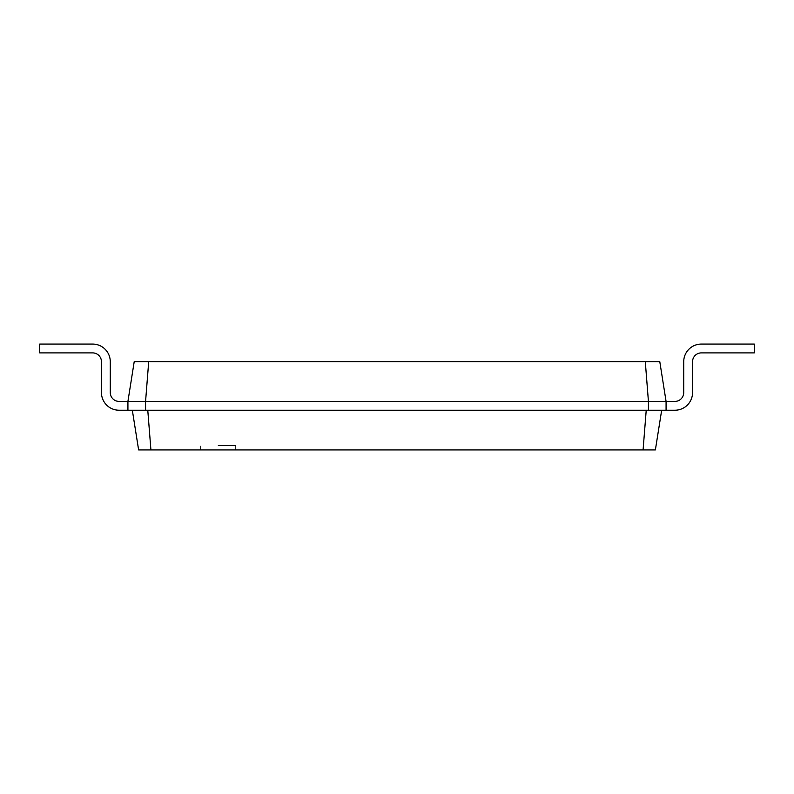 <?xml version="1.0" encoding="UTF-8"?>
<svg xmlns="http://www.w3.org/2000/svg" width="794" height="794" viewBox="0 0 794 794"><rect width="100%" height="100%" fill="white"/><g stroke="black" fill="none" stroke-linecap="round" stroke-linejoin="round"><path stroke-width="0.6" stroke-dasharray="3.97 2.98" d="M148.706 361.707L145.57 401.407L127.923 401.407L134.206 361.707L659.794 361.707L666.077 401.407L674.9 401.407A8.823 8.823 0 0 0 683.723 392.593L683.723 361.707A17.647 17.647 0 0 1 701.37 344.07L754.3 344.07L754.3 352.893L701.37 352.893A8.823 8.823 0 0 0 692.547 361.707L692.547 392.593A17.647 17.647 0 0 1 674.9 410.23L661.67 410.23L655.378 449.93L138.622 449.93L132.33 410.23L661.67 410.23L646.227 410.23L643.08 449.93M645.294 361.707L648.43 401.407L666.077 401.407L666.077 410.23L666.077 401.407L666.077 410.23L147.773 410.23L150.92 449.93M674.9 401.407A8.823 8.823 0 0 0 683.723 392.593A8.823 8.823 0 0 1 674.9 401.407A8.823 8.823 0 0 0 683.723 392.593A8.823 8.823 0 0 1 674.9 401.407A8.823 8.823 0 0 0 683.723 392.593A8.823 8.823 0 0 1 674.9 401.407A8.823 8.823 0 0 0 683.723 392.593A8.823 8.823 0 0 1 674.9 401.407A8.823 8.823 0 0 0 683.723 392.593A8.823 8.823 0 0 1 674.9 401.407A8.823 8.823 0 0 0 683.723 392.593A8.823 8.823 0 0 1 674.9 401.407A8.823 8.823 0 0 0 683.723 392.593A8.823 8.823 0 0 1 674.9 401.407A8.823 8.823 0 0 0 683.723 392.593A8.823 8.823 0 0 1 674.9 401.407A8.823 8.823 0 0 0 683.723 392.593A8.823 8.823 0 0 1 674.9 401.407A8.823 8.823 0 0 0 683.723 392.593A8.823 8.823 0 0 1 674.9 401.407A8.823 8.823 0 0 0 683.723 392.593A8.823 8.823 0 0 1 674.9 401.407A8.823 8.823 0 0 0 683.723 392.593A8.823 8.823 0 0 1 674.9 401.407L666.077 401.407L666.077 410.23L666.077 401.407L674.9 401.407L666.077 401.407L666.077 410.23L666.077 401.407L674.9 401.407L666.077 401.407L666.077 410.23L666.077 401.407L674.9 401.407L666.077 401.407L666.077 410.23L666.077 401.407L674.9 401.407L666.077 401.407L666.077 410.23L666.077 401.407L674.9 401.407L666.077 401.407L666.077 410.23L666.077 401.407L674.9 401.407L666.077 401.407L666.077 410.23L666.077 401.407L674.9 401.407L666.077 401.407L666.077 410.23L666.077 401.407L674.9 401.407L666.077 401.407L666.077 410.23L666.077 401.407L674.9 401.407L666.077 401.407L666.077 410.23L666.077 401.407L674.9 401.407L666.077 401.407L666.077 410.23L666.077 401.407L674.9 401.407L666.077 401.407L666.077 410.23L666.077 401.407L674.9 401.407L666.077 401.407L666.077 410.23L666.077 401.407L674.9 401.407L666.077 401.407L666.077 410.23L666.077 401.407L674.9 401.407L666.077 401.407L666.077 410.23L666.077 401.407L674.9 401.407L666.077 401.407L666.077 410.23L666.077 401.407L674.9 401.407L666.077 401.407L666.077 410.23L666.077 401.407L674.9 401.407L666.077 401.407L666.077 410.23L666.077 401.407L674.9 401.407L666.077 401.407L666.077 410.23L666.077 401.407L674.9 401.407L666.077 401.407L666.077 410.23L666.077 401.407L674.9 401.407L666.077 401.407L666.077 410.23L666.077 401.407L674.9 401.407L666.077 401.407L666.077 410.23L666.077 401.407L674.9 401.407L666.077 401.407L666.077 410.23L666.077 401.407L674.9 401.407L666.077 401.407L666.077 410.23L666.077 401.407L674.9 401.407A8.823 8.823 0 0 0 683.723 392.593L683.723 361.707A17.647 17.647 0 0 1 701.37 344.07L754.3 344.07L754.3 352.893L701.37 352.893A8.823 8.823 0 0 0 692.547 361.707L692.547 392.593A17.647 17.647 0 0 1 674.9 410.23L661.67 410.23M666.077 401.407L666.077 410.23L666.077 401.407M145.57 410.23L648.43 410.23L648.43 401.407L145.57 401.407L145.57 410.23L127.923 410.23L147.773 410.23M683.723 361.707A17.647 17.647 0 0 1 701.37 344.07A17.647 17.647 0 0 0 683.723 361.707A17.647 17.647 0 0 1 701.37 344.07A17.647 17.647 0 0 0 683.723 361.707A17.647 17.647 0 0 1 701.37 344.07A17.647 17.647 0 0 0 683.723 361.707A17.647 17.647 0 0 1 701.37 344.07A17.647 17.647 0 0 0 683.723 361.707A17.647 17.647 0 0 1 701.37 344.07A17.647 17.647 0 0 0 683.723 361.707A17.647 17.647 0 0 1 701.37 344.07A17.647 17.647 0 0 0 683.723 361.707A17.647 17.647 0 0 1 701.37 344.07A17.647 17.647 0 0 0 683.723 361.707A17.647 17.647 0 0 1 701.37 344.07A17.647 17.647 0 0 0 683.723 361.707A17.647 17.647 0 0 1 701.37 344.07A17.647 17.647 0 0 0 683.723 361.707A17.647 17.647 0 0 1 701.37 344.07A17.647 17.647 0 0 0 683.723 361.707A17.647 17.647 0 0 1 701.37 344.07A17.647 17.647 0 0 0 683.723 361.707A17.647 17.647 0 0 1 701.37 344.07A17.647 17.647 0 0 0 683.723 361.707A17.647 17.647 0 0 1 701.37 344.07A17.647 17.647 0 0 0 683.723 361.707A17.647 17.647 0 0 1 701.37 344.07A17.647 17.647 0 0 0 683.723 361.707A17.647 17.647 0 0 1 701.37 344.07A17.647 17.647 0 0 0 683.723 361.707A17.647 17.647 0 0 1 701.37 344.07A17.647 17.647 0 0 0 683.723 361.707A17.647 17.647 0 0 1 701.37 344.07A17.647 17.647 0 0 0 683.723 361.707A17.647 17.647 0 0 1 701.37 344.07A17.647 17.647 0 0 0 683.723 361.707A17.647 17.647 0 0 1 701.37 344.07A17.647 17.647 0 0 0 683.723 361.707A17.647 17.647 0 0 1 701.37 344.07A17.647 17.647 0 0 0 683.723 361.707A17.647 17.647 0 0 1 701.37 344.07A17.647 17.647 0 0 0 683.723 361.707A17.647 17.647 0 0 1 701.37 344.07A17.647 17.647 0 0 0 683.723 361.707A17.647 17.647 0 0 1 701.37 344.07A17.647 17.647 0 0 0 683.723 361.707A17.647 17.647 0 0 1 701.37 344.07A17.647 17.647 0 0 0 683.723 361.707L683.723 392.593L683.723 361.707A17.647 17.647 0 0 1 701.37 344.07L754.3 344.07L754.3 352.893L701.37 352.893A8.823 8.823 0 0 0 692.547 361.707L692.547 392.593A17.647 17.647 0 0 1 674.9 410.23L666.077 410.23M701.37 352.893A8.823 8.823 0 0 0 692.547 361.707A8.823 8.823 0 0 1 701.37 352.893A8.823 8.823 0 0 0 692.547 361.707A8.823 8.823 0 0 1 701.37 352.893A8.823 8.823 0 0 0 692.547 361.707A8.823 8.823 0 0 1 701.37 352.893A8.823 8.823 0 0 0 692.547 361.707A8.823 8.823 0 0 1 701.37 352.893A8.823 8.823 0 0 0 692.547 361.707A8.823 8.823 0 0 1 701.37 352.893A8.823 8.823 0 0 0 692.547 361.707A8.823 8.823 0 0 1 701.37 352.893A8.823 8.823 0 0 0 692.547 361.707A8.823 8.823 0 0 1 701.37 352.893A8.823 8.823 0 0 0 692.547 361.707A8.823 8.823 0 0 1 701.37 352.893A8.823 8.823 0 0 0 692.547 361.707A8.823 8.823 0 0 1 701.37 352.893A8.823 8.823 0 0 0 692.547 361.707A8.823 8.823 0 0 1 701.37 352.893A8.823 8.823 0 0 0 692.547 361.707A8.823 8.823 0 0 1 701.37 352.893L754.3 352.893L701.37 352.893L754.3 352.893L701.37 352.893L754.3 352.893L701.37 352.893L754.3 352.893L701.37 352.893L754.3 352.893L701.37 352.893L754.3 352.893L701.37 352.893L754.3 352.893L701.37 352.893L754.3 352.893L701.37 352.893L754.3 352.893L701.37 352.893L754.3 352.893L701.37 352.893L754.3 352.893L701.37 352.893L754.3 352.893L701.37 352.893L754.3 352.893L701.37 352.893L754.3 352.893L701.37 352.893L754.3 352.893L701.37 352.893L754.3 352.893L701.37 352.893L754.3 352.893L701.37 352.893L754.3 352.893L701.37 352.893L754.3 352.893L701.37 352.893L754.3 352.893L701.37 352.893L754.3 352.893L701.37 352.893L754.3 352.893L701.37 352.893L754.3 352.893L701.37 352.893L754.3 352.893L754.3 344.07L754.3 352.893L754.3 344.07L754.3 352.893L754.3 344.07L754.3 352.893L754.3 344.07L754.3 352.893L754.3 344.07L754.3 352.893L754.3 344.07L754.3 352.893L754.3 344.07L754.3 352.893L754.3 344.07L754.3 352.893L754.3 344.07L754.3 352.893L754.3 344.07L754.3 352.893L754.3 344.07L754.3 352.893L754.3 344.07L754.3 352.893L754.3 344.07L754.3 352.893L754.3 344.07L754.3 352.893L754.3 344.07L754.3 352.893L754.3 344.07L754.3 352.893L754.3 344.07L754.3 352.893L754.3 344.07L754.3 352.893L754.3 344.07L754.3 352.893L754.3 344.07L754.3 352.893L754.3 344.07L754.3 352.893L754.3 344.07L754.3 352.893L754.3 344.07L754.3 352.893L754.3 344.07L701.37 344.07L754.3 344.07L701.37 344.07L754.3 344.07L701.37 344.07L754.3 344.07L701.37 344.07L754.3 344.07L701.37 344.07L754.3 344.07L701.37 344.07L754.3 344.07L701.37 344.07L754.3 344.07L701.37 344.07L754.3 344.07L701.37 344.07L754.3 344.07L701.37 344.07L754.3 344.07L701.37 344.07L754.3 344.07L701.37 344.07L754.3 344.07L701.37 344.07L754.3 344.07L701.37 344.07L754.3 344.07L701.37 344.07L754.3 344.07L701.37 344.07L754.3 344.07L701.37 344.07L754.3 344.07L701.37 344.07L754.3 344.07L701.37 344.07L754.3 344.07L701.37 344.07L754.3 344.07L701.37 344.07L754.3 344.07L701.37 344.07L754.3 344.07L701.37 344.07L754.3 344.07L701.37 344.07L754.3 344.07L754.3 352.893L701.37 352.893A8.823 8.823 0 0 0 692.547 361.707L692.547 392.593A17.647 17.647 0 0 1 674.9 410.23A17.647 17.647 0 0 0 692.547 392.593A17.647 17.647 0 0 1 674.9 410.23A17.647 17.647 0 0 0 692.547 392.593A17.647 17.647 0 0 1 674.9 410.23A17.647 17.647 0 0 0 692.547 392.593A17.647 17.647 0 0 1 674.9 410.23A17.647 17.647 0 0 0 692.547 392.593A17.647 17.647 0 0 1 674.9 410.23A17.647 17.647 0 0 0 692.547 392.593A17.647 17.647 0 0 1 674.9 410.23A17.647 17.647 0 0 0 692.547 392.593A17.647 17.647 0 0 1 674.9 410.23A17.647 17.647 0 0 0 692.547 392.593A17.647 17.647 0 0 1 674.9 410.23A17.647 17.647 0 0 0 692.547 392.593A17.647 17.647 0 0 1 674.9 410.23A17.647 17.647 0 0 0 692.547 392.593A17.647 17.647 0 0 1 674.9 410.23A17.647 17.647 0 0 0 692.547 392.593A17.647 17.647 0 0 1 674.9 410.23A17.647 17.647 0 0 0 692.547 392.593A17.647 17.647 0 0 1 674.9 410.23A17.647 17.647 0 0 0 692.547 392.593A17.647 17.647 0 0 1 674.9 410.23A17.647 17.647 0 0 0 692.547 392.593A17.647 17.647 0 0 1 674.9 410.23A17.647 17.647 0 0 0 692.547 392.593A17.647 17.647 0 0 1 674.9 410.23A17.647 17.647 0 0 0 692.547 392.593A17.647 17.647 0 0 1 674.9 410.23A17.647 17.647 0 0 0 692.547 392.593A17.647 17.647 0 0 1 674.9 410.23A17.647 17.647 0 0 0 692.547 392.593A17.647 17.647 0 0 1 674.9 410.23A17.647 17.647 0 0 0 692.547 392.593A17.647 17.647 0 0 1 674.9 410.23A17.647 17.647 0 0 0 692.547 392.593A17.647 17.647 0 0 1 674.9 410.23A17.647 17.647 0 0 0 692.547 392.593A17.647 17.647 0 0 1 674.9 410.23A17.647 17.647 0 0 0 692.547 392.593A17.647 17.647 0 0 1 674.9 410.23A17.647 17.647 0 0 0 692.547 392.593A17.647 17.647 0 0 1 674.9 410.23A17.647 17.647 0 0 0 692.547 392.593A17.647 17.647 0 0 1 674.9 410.23A17.647 17.647 0 0 0 692.547 392.593L692.547 361.707L692.547 392.593M218.022 449.93L235.669 449.93L218.022 449.93M119.1 401.407A8.823 8.823 0 0 1 110.277 392.593A8.823 8.823 0 0 0 119.1 401.407A8.823 8.823 0 0 1 110.277 392.593A8.823 8.823 0 0 0 119.1 401.407A8.823 8.823 0 0 1 110.277 392.593A8.823 8.823 0 0 0 119.1 401.407A8.823 8.823 0 0 1 110.277 392.593A8.823 8.823 0 0 0 119.1 401.407A8.823 8.823 0 0 1 110.277 392.593A8.823 8.823 0 0 0 119.1 401.407A8.823 8.823 0 0 1 110.277 392.593A8.823 8.823 0 0 0 119.1 401.407A8.823 8.823 0 0 1 110.277 392.593A8.823 8.823 0 0 0 119.1 401.407A8.823 8.823 0 0 1 110.277 392.593A8.823 8.823 0 0 0 119.1 401.407A8.823 8.823 0 0 1 110.277 392.593A8.823 8.823 0 0 0 119.1 401.407A8.823 8.823 0 0 1 110.277 392.593A8.823 8.823 0 0 0 119.1 401.407A8.823 8.823 0 0 1 110.277 392.593A8.823 8.823 0 0 0 119.1 401.407A8.823 8.823 0 0 1 110.277 392.593A8.823 8.823 0 0 0 119.1 401.407A8.823 8.823 0 0 1 110.277 392.593A8.823 8.823 0 0 0 119.1 401.407L127.923 401.407L127.923 410.23L127.923 401.407L119.1 401.407L127.923 401.407L127.923 410.23L127.923 401.407L119.1 401.407L127.923 401.407L127.923 410.23L127.923 401.407L119.1 401.407L127.923 401.407L127.923 410.23L127.923 401.407L119.1 401.407L127.923 401.407L127.923 410.23L127.923 401.407L119.1 401.407L127.923 401.407L127.923 410.23L127.923 401.407L119.1 401.407L127.923 401.407L127.923 410.23L127.923 401.407L119.1 401.407L127.923 401.407L127.923 410.23L127.923 401.407L119.1 401.407L127.923 401.407L127.923 410.23L127.923 401.407L119.1 401.407L127.923 401.407L127.923 410.23L127.923 401.407L119.1 401.407L127.923 401.407L127.923 410.23L127.923 401.407L119.1 401.407L127.923 401.407L127.923 410.23L127.923 401.407L119.1 401.407L127.923 401.407L127.923 410.23L127.923 401.407L119.1 401.407L127.923 401.407L127.923 410.23L127.923 401.407L119.1 401.407L127.923 401.407L127.923 410.23L127.923 401.407L119.1 401.407L127.923 401.407L127.923 410.23L127.923 401.407L119.1 401.407L127.923 401.407L127.923 410.23L127.923 401.407L119.1 401.407L127.923 401.407L127.923 410.23L127.923 401.407L119.1 401.407L127.923 401.407L127.923 410.23L127.923 401.407L119.1 401.407L127.923 401.407L127.923 410.23L127.923 401.407L119.1 401.407L127.923 401.407L127.923 410.23L127.923 401.407L119.1 401.407L127.923 401.407L127.923 410.23L127.923 401.407L119.1 401.407L127.923 401.407L127.923 410.23L127.923 401.407L119.1 401.407L127.923 401.407L127.923 410.23L127.923 401.407L119.1 401.407L127.923 401.407L127.923 410.23L127.923 401.407L119.1 401.407L127.923 401.407L127.923 410.23L127.923 401.407L127.923 410.23L132.33 410.23M648.43 410.23L646.227 410.23M218.022 445.523L235.669 445.523L218.022 445.523M110.277 361.707A17.647 17.647 0 0 0 92.63 344.07A17.647 17.647 0 0 1 110.277 361.707A17.647 17.647 0 0 0 92.63 344.07A17.647 17.647 0 0 1 110.277 361.707A17.647 17.647 0 0 0 92.63 344.07A17.647 17.647 0 0 1 110.277 361.707A17.647 17.647 0 0 0 92.63 344.07A17.647 17.647 0 0 1 110.277 361.707A17.647 17.647 0 0 0 92.63 344.07A17.647 17.647 0 0 1 110.277 361.707A17.647 17.647 0 0 0 92.63 344.07A17.647 17.647 0 0 1 110.277 361.707A17.647 17.647 0 0 0 92.63 344.07A17.647 17.647 0 0 1 110.277 361.707A17.647 17.647 0 0 0 92.63 344.07A17.647 17.647 0 0 1 110.277 361.707A17.647 17.647 0 0 0 92.63 344.07A17.647 17.647 0 0 1 110.277 361.707A17.647 17.647 0 0 0 92.63 344.07A17.647 17.647 0 0 1 110.277 361.707A17.647 17.647 0 0 0 92.63 344.07A17.647 17.647 0 0 1 110.277 361.707A17.647 17.647 0 0 0 92.63 344.07A17.647 17.647 0 0 1 110.277 361.707A17.647 17.647 0 0 0 92.63 344.07A17.647 17.647 0 0 1 110.277 361.707A17.647 17.647 0 0 0 92.63 344.07A17.647 17.647 0 0 1 110.277 361.707A17.647 17.647 0 0 0 92.63 344.07A17.647 17.647 0 0 1 110.277 361.707A17.647 17.647 0 0 0 92.63 344.07A17.647 17.647 0 0 1 110.277 361.707A17.647 17.647 0 0 0 92.63 344.07A17.647 17.647 0 0 1 110.277 361.707A17.647 17.647 0 0 0 92.63 344.07A17.647 17.647 0 0 1 110.277 361.707A17.647 17.647 0 0 0 92.63 344.07A17.647 17.647 0 0 1 110.277 361.707A17.647 17.647 0 0 0 92.63 344.07A17.647 17.647 0 0 1 110.277 361.707A17.647 17.647 0 0 0 92.63 344.07A17.647 17.647 0 0 1 110.277 361.707A17.647 17.647 0 0 0 92.63 344.07A17.647 17.647 0 0 1 110.277 361.707A17.647 17.647 0 0 0 92.63 344.07A17.647 17.647 0 0 1 110.277 361.707A17.647 17.647 0 0 0 92.63 344.07A17.647 17.647 0 0 1 110.277 361.707A17.647 17.647 0 0 0 92.63 344.07A17.647 17.647 0 0 1 110.277 361.707L110.277 392.593L110.277 361.707A17.647 17.647 0 0 0 92.63 344.07L39.7 344.07L39.7 352.893L92.63 352.893A8.823 8.823 0 0 1 101.453 361.707L101.453 392.593A17.647 17.647 0 0 0 119.1 410.23L127.923 410.23M92.63 352.893A8.823 8.823 0 0 1 101.453 361.707A8.823 8.823 0 0 0 92.63 352.893A8.823 8.823 0 0 1 101.453 361.707A8.823 8.823 0 0 0 92.63 352.893A8.823 8.823 0 0 1 101.453 361.707A8.823 8.823 0 0 0 92.63 352.893A8.823 8.823 0 0 1 101.453 361.707A8.823 8.823 0 0 0 92.63 352.893A8.823 8.823 0 0 1 101.453 361.707A8.823 8.823 0 0 0 92.63 352.893A8.823 8.823 0 0 1 101.453 361.707A8.823 8.823 0 0 0 92.63 352.893A8.823 8.823 0 0 1 101.453 361.707A8.823 8.823 0 0 0 92.63 352.893A8.823 8.823 0 0 1 101.453 361.707A8.823 8.823 0 0 0 92.63 352.893A8.823 8.823 0 0 1 101.453 361.707A8.823 8.823 0 0 0 92.63 352.893A8.823 8.823 0 0 1 101.453 361.707A8.823 8.823 0 0 0 92.63 352.893A8.823 8.823 0 0 1 101.453 361.707A8.823 8.823 0 0 0 92.63 352.893A8.823 8.823 0 0 1 101.453 361.707A8.823 8.823 0 0 0 92.63 352.893L39.7 352.893L92.63 352.893L39.7 352.893L92.63 352.893L39.7 352.893L92.63 352.893L39.7 352.893L92.63 352.893L39.7 352.893L92.63 352.893L39.7 352.893L92.63 352.893L39.7 352.893L92.63 352.893L39.7 352.893L92.63 352.893L39.7 352.893L92.63 352.893L39.7 352.893L92.63 352.893L39.7 352.893L92.63 352.893L39.7 352.893L92.63 352.893L39.7 352.893L92.63 352.893L39.7 352.893L92.63 352.893L39.7 352.893L92.63 352.893L39.7 352.893L92.63 352.893L39.7 352.893L92.63 352.893L39.7 352.893L92.63 352.893L39.7 352.893L92.63 352.893L39.7 352.893L92.63 352.893L39.7 352.893L92.63 352.893L39.7 352.893L92.63 352.893L39.7 352.893L92.63 352.893L39.7 352.893L92.63 352.893L39.7 352.893L39.7 344.07L39.7 352.893L39.7 344.07L39.7 352.893L39.7 344.07L39.7 352.893L39.7 344.07L39.7 352.893L39.7 344.07L39.7 352.893L39.7 344.07L39.7 352.893L39.7 344.07L39.7 352.893L39.7 344.07L39.7 352.893L39.7 344.07L39.7 352.893L39.7 344.07L39.7 352.893L39.7 344.07L39.7 352.893L39.7 344.07L39.7 352.893L39.7 344.07L39.7 352.893L39.7 344.07L39.7 352.893L39.7 344.07L39.7 352.893L39.7 344.07L39.7 352.893L39.7 344.07L39.7 352.893L39.7 344.07L39.7 352.893L39.7 344.07L39.7 352.893L39.7 344.07L39.7 352.893L39.7 344.07L39.7 352.893L39.7 344.07L39.7 352.893L39.7 344.07L39.7 352.893L39.7 344.07L39.7 352.893L39.7 344.07L92.63 344.07L39.7 344.07L92.63 344.07L39.7 344.07L92.63 344.07L39.7 344.07L92.63 344.07L39.7 344.07L92.63 344.07L39.7 344.07L92.63 344.07L39.7 344.07L92.63 344.07L39.7 344.07L92.63 344.07L39.7 344.07L92.63 344.07L39.7 344.07L92.63 344.07L39.7 344.07L92.63 344.07L39.7 344.07L92.63 344.07L39.7 344.07L92.63 344.07L39.7 344.07L92.63 344.07L39.7 344.07L92.63 344.07L39.7 344.07L92.63 344.07L39.7 344.07L92.63 344.07L39.7 344.07L92.63 344.07L39.7 344.07L92.63 344.07L39.7 344.07L92.63 344.07L39.7 344.07L92.63 344.07L39.7 344.07L92.63 344.07L39.7 344.07L92.63 344.07L39.7 344.07L92.63 344.07L39.7 344.07L92.63 344.07L39.7 344.07L39.7 352.893L92.63 352.893A8.823 8.823 0 0 1 101.453 361.707L101.453 392.593A17.647 17.647 0 0 0 119.1 410.23A17.647 17.647 0 0 1 101.453 392.593A17.647 17.647 0 0 0 119.1 410.23A17.647 17.647 0 0 1 101.453 392.593A17.647 17.647 0 0 0 119.1 410.23A17.647 17.647 0 0 1 101.453 392.593A17.647 17.647 0 0 0 119.1 410.23A17.647 17.647 0 0 1 101.453 392.593A17.647 17.647 0 0 0 119.1 410.23A17.647 17.647 0 0 1 101.453 392.593A17.647 17.647 0 0 0 119.1 410.23A17.647 17.647 0 0 1 101.453 392.593A17.647 17.647 0 0 0 119.1 410.23A17.647 17.647 0 0 1 101.453 392.593A17.647 17.647 0 0 0 119.1 410.23A17.647 17.647 0 0 1 101.453 392.593A17.647 17.647 0 0 0 119.1 410.23A17.647 17.647 0 0 1 101.453 392.593A17.647 17.647 0 0 0 119.1 410.23A17.647 17.647 0 0 1 101.453 392.593A17.647 17.647 0 0 0 119.1 410.23A17.647 17.647 0 0 1 101.453 392.593A17.647 17.647 0 0 0 119.1 410.23A17.647 17.647 0 0 1 101.453 392.593A17.647 17.647 0 0 0 119.1 410.23A17.647 17.647 0 0 1 101.453 392.593A17.647 17.647 0 0 0 119.1 410.23A17.647 17.647 0 0 1 101.453 392.593A17.647 17.647 0 0 0 119.1 410.23A17.647 17.647 0 0 1 101.453 392.593A17.647 17.647 0 0 0 119.1 410.23A17.647 17.647 0 0 1 101.453 392.593A17.647 17.647 0 0 0 119.1 410.23A17.647 17.647 0 0 1 101.453 392.593A17.647 17.647 0 0 0 119.1 410.23A17.647 17.647 0 0 1 101.453 392.593A17.647 17.647 0 0 0 119.1 410.23A17.647 17.647 0 0 1 101.453 392.593A17.647 17.647 0 0 0 119.1 410.23A17.647 17.647 0 0 1 101.453 392.593A17.647 17.647 0 0 0 119.1 410.23A17.647 17.647 0 0 1 101.453 392.593A17.647 17.647 0 0 0 119.1 410.23A17.647 17.647 0 0 1 101.453 392.593A17.647 17.647 0 0 0 119.1 410.23A17.647 17.647 0 0 1 101.453 392.593A17.647 17.647 0 0 0 119.1 410.23A17.647 17.647 0 0 1 101.453 392.593A17.647 17.647 0 0 0 119.1 410.23A17.647 17.647 0 0 1 101.453 392.593L101.453 361.707L101.453 392.593M235.669 449.93L235.669 445.523M200.376 449.93L200.376 445.523"/><path stroke-width="1.19" d="M666.077 401.407L674.9 401.407A8.823 8.823 0 0 0 683.723 392.593L683.723 361.707A17.647 17.647 0 0 1 701.37 344.07L754.3 344.07L754.3 352.893L701.37 352.893A8.823 8.823 0 0 0 692.547 361.707L692.547 392.593A17.647 17.647 0 0 1 674.9 410.23L666.077 410.23L666.077 401.407L659.794 361.707L645.294 361.707L648.43 401.407L666.077 401.407M148.706 361.707L145.57 401.407L127.923 401.407L134.206 361.707L645.294 361.707M119.1 401.407A8.823 8.823 0 0 1 110.277 392.593A8.823 8.823 0 0 0 119.1 401.407A8.823 8.823 0 0 1 110.277 392.593A8.823 8.823 0 0 0 119.1 401.407A8.823 8.823 0 0 1 110.277 392.593A8.823 8.823 0 0 0 119.1 401.407A8.823 8.823 0 0 1 110.277 392.593A8.823 8.823 0 0 0 119.1 401.407A8.823 8.823 0 0 1 110.277 392.593A8.823 8.823 0 0 0 119.1 401.407A8.823 8.823 0 0 1 110.277 392.593A8.823 8.823 0 0 0 119.1 401.407A8.823 8.823 0 0 1 110.277 392.593A8.823 8.823 0 0 0 119.1 401.407A8.823 8.823 0 0 1 110.277 392.593A8.823 8.823 0 0 0 119.1 401.407A8.823 8.823 0 0 1 110.277 392.593A8.823 8.823 0 0 0 119.1 401.407A8.823 8.823 0 0 1 110.277 392.593A8.823 8.823 0 0 0 119.1 401.407A8.823 8.823 0 0 1 110.277 392.593A8.823 8.823 0 0 0 119.1 401.407A8.823 8.823 0 0 1 110.277 392.593A8.823 8.823 0 0 0 119.1 401.407A8.823 8.823 0 0 1 110.277 392.593A8.823 8.823 0 0 0 119.1 401.407L127.923 401.407L127.923 410.23L145.57 410.23L145.57 401.407L648.43 401.407L648.43 410.23L666.077 410.23M661.67 410.23L655.378 449.93L138.622 449.93L132.33 410.23M674.9 401.407A8.823 8.823 0 0 0 683.723 392.593A8.823 8.823 0 0 1 674.9 401.407A8.823 8.823 0 0 0 683.723 392.593A8.823 8.823 0 0 1 674.9 401.407A8.823 8.823 0 0 0 683.723 392.593A8.823 8.823 0 0 1 674.9 401.407A8.823 8.823 0 0 0 683.723 392.593A8.823 8.823 0 0 1 674.9 401.407A8.823 8.823 0 0 0 683.723 392.593A8.823 8.823 0 0 1 674.9 401.407A8.823 8.823 0 0 0 683.723 392.593A8.823 8.823 0 0 1 674.9 401.407A8.823 8.823 0 0 0 683.723 392.593A8.823 8.823 0 0 1 674.9 401.407A8.823 8.823 0 0 0 683.723 392.593A8.823 8.823 0 0 1 674.9 401.407A8.823 8.823 0 0 0 683.723 392.593A8.823 8.823 0 0 1 674.9 401.407A8.823 8.823 0 0 0 683.723 392.593A8.823 8.823 0 0 1 674.9 401.407A8.823 8.823 0 0 0 683.723 392.593A8.823 8.823 0 0 1 674.9 401.407A8.823 8.823 0 0 0 683.723 392.593A8.823 8.823 0 0 1 674.9 401.407A8.823 8.823 0 0 0 683.723 392.593L683.723 361.707M701.37 352.893A8.823 8.823 0 0 0 692.547 361.707A8.823 8.823 0 0 1 701.37 352.893A8.823 8.823 0 0 0 692.547 361.707A8.823 8.823 0 0 1 701.37 352.893A8.823 8.823 0 0 0 692.547 361.707A8.823 8.823 0 0 1 701.37 352.893A8.823 8.823 0 0 0 692.547 361.707A8.823 8.823 0 0 1 701.37 352.893A8.823 8.823 0 0 0 692.547 361.707A8.823 8.823 0 0 1 701.37 352.893A8.823 8.823 0 0 0 692.547 361.707A8.823 8.823 0 0 1 701.37 352.893A8.823 8.823 0 0 0 692.547 361.707A8.823 8.823 0 0 1 701.37 352.893A8.823 8.823 0 0 0 692.547 361.707A8.823 8.823 0 0 1 701.37 352.893A8.823 8.823 0 0 0 692.547 361.707A8.823 8.823 0 0 1 701.37 352.893A8.823 8.823 0 0 0 692.547 361.707A8.823 8.823 0 0 1 701.37 352.893A8.823 8.823 0 0 0 692.547 361.707A8.823 8.823 0 0 1 701.37 352.893A8.823 8.823 0 0 0 692.547 361.707A8.823 8.823 0 0 1 701.37 352.893A8.823 8.823 0 0 0 692.547 361.707L692.547 392.593M145.57 410.23L648.43 410.23M646.227 410.23L643.08 449.93M147.773 410.23L150.92 449.93M110.277 361.707L110.277 392.593L110.277 361.707A17.647 17.647 0 0 0 92.63 344.07L39.7 344.07L39.7 352.893L92.63 352.893A8.823 8.823 0 0 1 101.453 361.707L101.453 392.593A17.647 17.647 0 0 0 119.1 410.23L127.923 410.23M92.63 352.893A8.823 8.823 0 0 1 101.453 361.707A8.823 8.823 0 0 0 92.63 352.893A8.823 8.823 0 0 1 101.453 361.707A8.823 8.823 0 0 0 92.63 352.893A8.823 8.823 0 0 1 101.453 361.707A8.823 8.823 0 0 0 92.63 352.893A8.823 8.823 0 0 1 101.453 361.707A8.823 8.823 0 0 0 92.63 352.893A8.823 8.823 0 0 1 101.453 361.707A8.823 8.823 0 0 0 92.63 352.893A8.823 8.823 0 0 1 101.453 361.707A8.823 8.823 0 0 0 92.63 352.893A8.823 8.823 0 0 1 101.453 361.707A8.823 8.823 0 0 0 92.63 352.893A8.823 8.823 0 0 1 101.453 361.707A8.823 8.823 0 0 0 92.63 352.893A8.823 8.823 0 0 1 101.453 361.707A8.823 8.823 0 0 0 92.63 352.893A8.823 8.823 0 0 1 101.453 361.707A8.823 8.823 0 0 0 92.63 352.893A8.823 8.823 0 0 1 101.453 361.707A8.823 8.823 0 0 0 92.63 352.893A8.823 8.823 0 0 1 101.453 361.707A8.823 8.823 0 0 0 92.63 352.893A8.823 8.823 0 0 1 101.453 361.707L101.453 392.593"/></g></svg>
